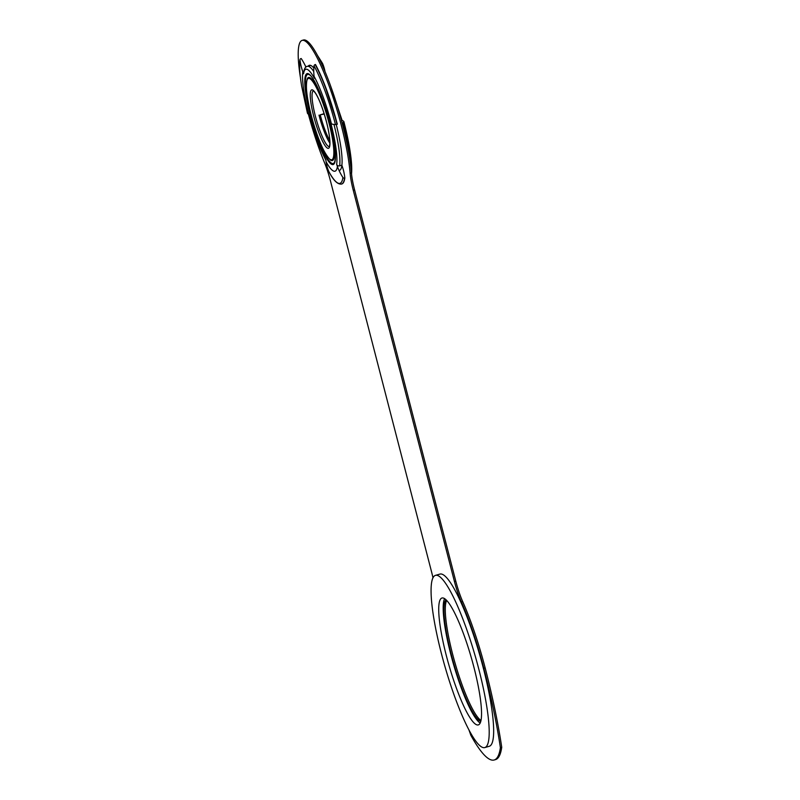 <?xml version="1.0" encoding="UTF-8"?>
<svg xmlns="http://www.w3.org/2000/svg" width="800" height="800" viewBox="0 0 800 800"><rect width="100%" height="100%" fill="white"/><g stroke="black" fill="none" stroke-linecap="round" stroke-linejoin="round"><path stroke-width="1.2" d="M446.64 600.39A63.64 11.37 -106 0 0 452.63 654.22A63.64 11.37 -106 0 0 480.98 720.43M445.98 599.74A63.64 11.37 -106 0 0 451.3 654.61A63.64 11.37 -106 0 0 480.77 721.34M308.38 114.15A80.61 14.4 -106 0 0 324.46 162.55A28.28 5.05 74 0 1 330.4 180.7L431.6 572A28.28 5.05 74 0 1 432.99 577.84M468.96 729.95A179.95 32.14 -106 0 0 470.83 735.24A141.42 25.26 -106 0 0 494.15 760A141.42 25.26 -106 0 0 500.39 747.65A179.95 32.14 -106 0 0 483.81 668.25A91.92 16.42 -106 0 0 461.36 601.98A28.28 5.05 74 0 1 454.46 581.59L353.26 190.29A28.28 5.05 74 0 1 350.13 173.32A80.61 14.4 -106 0 0 341.19 124.95A80.61 14.4 -106 0 0 302.17 40.38A80.61 14.4 -106 0 0 300.44 77.66M494.15 760L495.48 759.62A141.42 25.26 -106 0 0 501.73 747.27A179.95 32.14 -106 0 0 485.15 667.87A91.92 16.42 -106 0 0 462.7 601.6A28.28 5.05 74 0 1 455.8 581.21L354.6 189.91A28.28 5.05 74 0 1 351.46 172.94A80.61 14.4 -106 0 0 342.53 124.57A80.61 14.4 -106 0 0 303.51 40L302.17 40.38M339.39 170.46A54.68 9.77 -106 0 0 336.25 124.53M313.83 68.03A54.68 9.77 -106 0 0 310.84 65.48L310.74 65.44A54.68 9.77 -106 0 0 309.31 65.31A54.68 9.77 -106 0 0 308.2 66.11M500.39 747.65L501.73 747.27M324.13 113.67L320.23 114.84A28.66 5.12 -106 0 0 329.83 140.69M333.99 124.47A54.21 9.68 74 0 1 339.64 165.84L341.86 165.21A61.43 56.1 8 0 1 344.83 178.01A68.35 12.21 74 0 1 341.81 183.98L341.54 184.06A68.35 12.21 74 0 0 344.56 178.09L344.83 178.01M341.54 184.06C337.65 184.58 333.43 180.45 328.88 171.66A1.41 1.09 -28.8 0 1 328.84 171.59A67.24 12.01 -106 0 0 342.9 177.49A61.43 56.1 8 0 1 337.41 166.48L336.66 164.42A51.85 9.26 -106 0 0 330.95 123.64L331.44 123.85A61.43 8.57 165.5 0 0 335.48 124.62A67.24 12.01 -106 0 0 314.02 65.84A1.41 1.09 -28.8 0 1 315.21 64.59L315.47 64.51A68.35 12.21 74 0 1 319.96 73.55A68.35 12.21 74 0 1 337.29 124.26L335.48 124.62M314.02 65.84A61.43 47.53 -28.8 0 0 314.14 76.46L314.39 78.32A51.85 9.26 -106 0 0 303.56 73.77L302.81 71.71A61.43 56.1 8 0 1 299.97 59.94A67.24 12.01 -106 0 0 301.64 86.06L307.42 113.09A61.43 8.57 165.5 0 0 308.78 114.34L309.27 114.55A51.85 9.26 -106 0 0 325.83 159.87L326.09 161.73A61.43 47.53 -28.8 0 0 328.84 171.59M299.97 59.94A1.41 1.29 8 0 1 300.92 58.6L301.19 58.52A61.43 56.1 8 0 1 305.93 67.13M319.96 73.55L324.21 83.53L337.26 123.82A61.43 8.57 165.5 0 1 337.29 124.26M317.71 55.8L322.49 63.34A1.41 1.09 151.2 0 1 322.53 63.41A61.43 47.53 -28.8 0 1 324.97 71.38M324.24 114.02L320.23 114.84M350.53 164.22A68.35 12.21 -106 0 0 342.91 122.65L342.65 122.73A68.35 12.21 74 0 1 349.66 158.21M342.65 122.73A61.43 8.57 165.5 0 1 342.04 122.69M342.14 120.47L342.59 120.66A61.43 8.57 165.5 0 1 343.95 121.91A61.43 8.57 165.5 0 1 343.99 122.18A67.24 12.01 74 0 1 349.73 148.94A67.24 12.01 74 0 1 351.54 173.84M342.91 122.65L343.99 122.18M342.1 120.45L341.56 120.89M322.49 63.34A1.41 1.09 151.2 0 0 321.22 62.88M342.9 177.49A1.41 1.29 8 0 0 344.56 178.09M339.64 165.84A2.36 2.15 -172 0 1 336.66 164.42M303.56 73.77A2.36 2.15 -172 0 1 303.45 72.8C304.31 68.54 305.64 66.39 307.43 66.34A54.21 9.68 74 0 1 313.75 71.49M454.46 612.59A66 11.79 74 0 1 477.29 681.51A66 11.79 74 0 1 478.29 724.91A66 11.79 74 0 1 465.82 710.34A66 11.79 74 0 1 442.98 641.42A66 11.79 74 0 1 441.98 598.01A66 11.79 74 0 1 454.46 612.59M480.17 723.04A66 11.79 74 0 1 470.28 709.07A66 11.79 74 0 1 448.79 646.2A66 11.79 74 0 1 444.57 598.62M435.5 575.35L439.96 574.08A89.57 16 74 0 1 456.89 593.85A89.57 16 74 0 1 487.88 687.39A89.57 16 74 0 1 489.23 746.3L484.77 747.58A89.57 16 74 0 1 467.85 727.8A89.57 16 74 0 1 436.85 634.26A89.57 16 74 0 1 435.5 575.35A89.57 16 74 0 1 452.43 595.13A89.57 16 74 0 1 483.42 688.67A89.57 16 74 0 1 484.77 747.58M483.81 668.25L485.15 667.87M461.36 601.98L462.7 601.6M454.46 581.59L455.8 581.21M353.26 190.29L354.6 189.91M350.13 173.32L351.46 172.94M310.76 114.93A46.34 8.28 -106 0 0 334.56 162.13C336.46 156.6 334.93 143.62 329.96 123.21C324.28 100.36 314.05 77.19 309.61 74.93A46.34 8.28 -106 0 0 310.76 114.93M329.99 123.24A47.28 8.44 74 0 1 331.83 164.42A47.28 8.44 74 0 1 310.23 114.95A47.28 8.44 74 0 1 308.39 73.77A47.28 8.44 74 0 1 329.99 123.24M329.48 122.79A43.22 7.72 74 0 1 330.55 160.1C323.81 153.36 317.38 138.44 311.24 115.36C306.69 98.03 305.37 85.83 307.28 78.77A43.22 7.72 74 0 1 329.48 122.79M311.27 115.39A42.29 7.55 -106 0 0 330.59 159.64A42.29 7.55 -106 0 0 328.95 122.8A42.29 7.55 -106 0 0 309.63 78.55A42.29 7.55 -106 0 0 311.27 115.39M313.38 90.87A28.99 5.18 -106 0 0 315.39 116.17A28.99 5.18 -106 0 0 329.32 146.61M313.47 90.84L315.23 92.82C319.09 98.73 322.82 108.37 326.43 121.73A30.41 5.43 74 0 1 327.65 148.24A30.41 5.43 74 0 1 313.76 116.43A30.41 5.43 74 0 1 312.57 89.95A30.41 5.43 74 0 1 326.46 121.76C328.92 131.59 330.06 139 329.86 143.97L329.42 146.59M337.41 166.48A54.21 9.68 74 0 1 326.09 161.73M314.14 76.46A54.21 9.68 74 0 1 331.44 123.85M308.78 114.34A54.21 9.68 74 0 1 302.81 71.71M315.21 64.59A68.35 12.21 74 0 1 337.02 124.34M329.89 143.13A28.99 5.18 74 0 1 319.01 115.13M307.43 66.34L310.67 65.41M343.95 121.91L349.73 148.94L351.56 173.99M299.97 59.63C299.19 65.59 299.74 74.4 301.64 86.06M329.99 84.2L342.15 120.5M325.99 160.37C319.83 148.76 314.24 133.47 309.22 114.5"/></g></svg>
